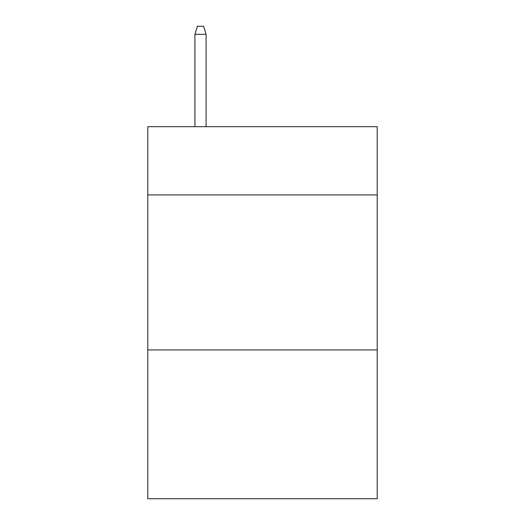 <?xml version="1.0" encoding="UTF-8"?>
<svg xmlns="http://www.w3.org/2000/svg" width="525" height="525" viewBox="0 0 525 525"><rect width="100%" height="100%" fill="white"/><g stroke="black" fill="none" stroke-linecap="round" stroke-linejoin="round"><path stroke-width="0.79" d="M377.212 194.913L377.212 126.702L147.787 126.702L147.787 194.913L377.212 194.913L377.212 498.75L147.787 498.75L147.787 194.913M377.212 349.932L147.787 349.932M206.076 126.702L206.076 34.309L194.913 34.309L194.913 126.702M194.913 34.309L197.393 26.25L203.595 26.25L206.076 34.309"/></g></svg>
